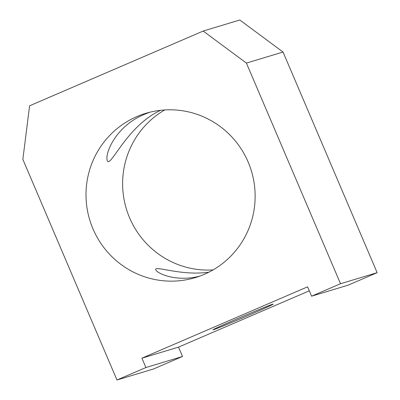 <?xml version="1.0" encoding="UTF-8"?>
<svg xmlns="http://www.w3.org/2000/svg" width="400" height="400" viewBox="0 0 400 400"><rect width="100%" height="100%" fill="white"/><g stroke="black" fill="none" stroke-linecap="round" stroke-linejoin="round"><path stroke-width="0.6" d="M208.925 272.16C181.195 276.225 153.91 265.075 155.76 269.815C157.57 273.855 177.005 282.155 199.655 276.14M272.685 304.22A32.755 0.64 -23.1 0 1 273.19 304.125A32.755 0.64 -23.1 0 1 243.315 317.565A32.755 0.64 -23.1 0 1 212.935 329.825A32.755 0.64 -23.1 0 1 240.175 317.515A32.755 0.64 -23.1 0 1 272.685 304.22M203.18 31.055L239.795 20L283.035 52.03L377.145 272.675L348.215 285.13L311.595 296.185L307.605 286.825L141.905 358.18L145.9 367.54L116.965 380L22.855 159.36L29.59 105.805L203.18 31.055L246.415 63.085L340.53 283.73L311.595 296.185M309.3 290.81L178.525 347.125L182.515 356.485L153.585 368.945L116.965 380M213.025 269.935A85.79 84.46 73.2 0 1 129.6 217.825A85.79 84.46 73.2 0 1 164.73 109.945M92.98 228.88A85.79 84.46 73.2 0 1 145.775 113.34A85.79 84.46 73.2 0 1 251.425 171.055A85.79 84.46 73.2 0 1 195.365 277.595A85.79 84.46 73.2 0 1 92.98 228.88M377.145 272.675L340.53 283.73M283.035 52.03L246.415 63.085M182.515 356.485L145.9 367.54M178.525 347.125L141.905 358.18M149.775 112.24L144.545 114.27C115.45 126.165 104.455 154.155 107.37 160.96C110.75 167.605 126.905 125.86 160.665 110.295"/></g></svg>
